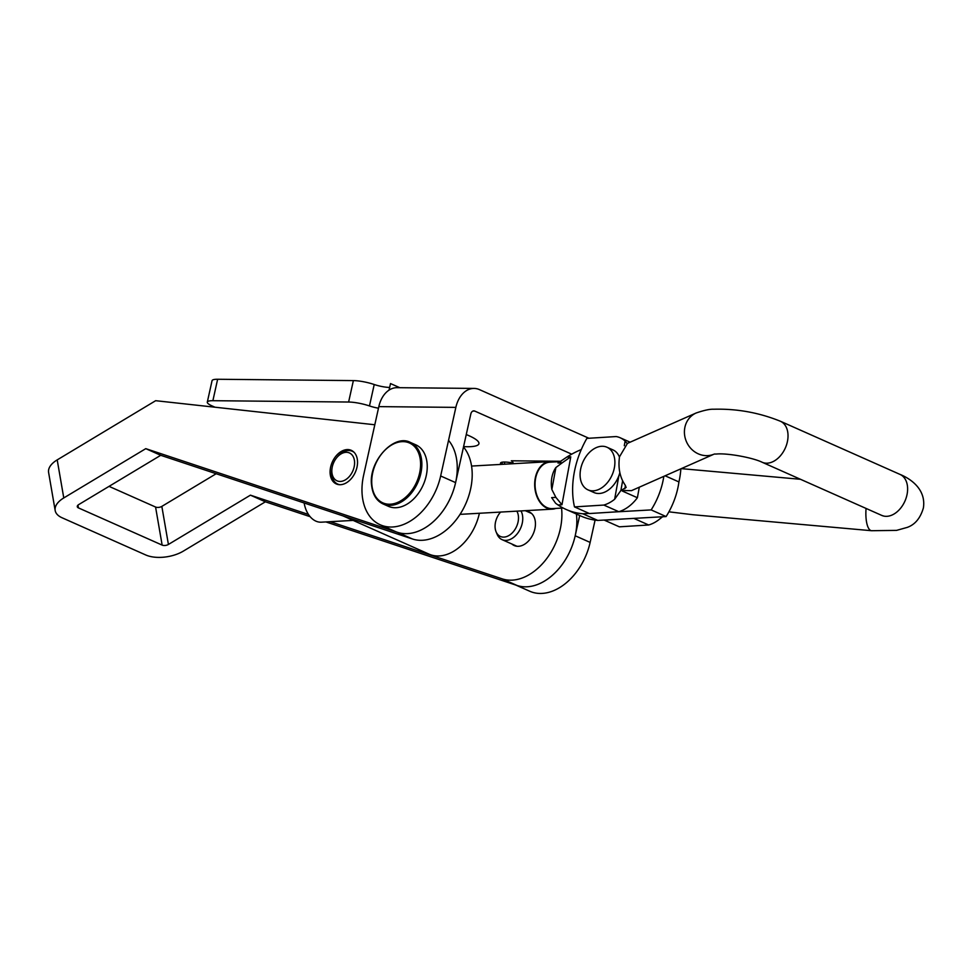 <?xml version="1.0" encoding="UTF-8"?>
<svg xmlns="http://www.w3.org/2000/svg" width="972" height="972" viewBox="0 0 972 972"><rect width="100%" height="100%" fill="white"/><g stroke="black" fill="none" stroke-linecap="round" stroke-linejoin="round"><path stroke-width="1.46" d="M463.583 446.61A38.151 7.898 -167.5 0 0 467.095 446.731A38.151 7.898 -167.5 0 0 478.637 442.187A38.151 7.898 -167.5 0 0 466.256 434.557M501.297 464.385A13.462 2.782 12.5 0 1 500.507 463.109A13.462 2.782 12.5 0 1 504.687 462.04A13.462 2.782 12.5 0 1 513.192 463.073M378.473 408.204A13.462 2.782 12.5 0 1 369.469 405.944A17.958 3.718 -167.5 0 0 348.62 402.031L212.88 400.695A17.958 3.718 -167.5 0 0 207.303 402.129A17.958 3.718 -167.5 0 0 211.993 405.883L214.982 407.207M389.651 387.451A13.462 2.782 12.5 0 1 374.22 384.511A17.958 3.718 -167.5 0 0 353.371 380.599L217.631 379.262A17.958 3.718 -167.5 0 0 212.054 380.696L207.303 402.129M399.82 387.694L390.513 383.563L389.055 390.112M571.718 454.167L474.749 411.071A4.483 3.135 90.6 0 0 473.838 410.864A4.483 3.135 90.6 0 0 470.813 414.023L455.601 482.61A53.861 36.863 -66 0 1 395.215 531.453L380.259 524.807A53.861 36.863 -66 0 0 440.656 475.976L455.856 407.377L378.825 406.624A26.924 18.82 -89.4 0 1 397.026 387.67L474.057 388.423A26.924 18.82 90.6 0 0 455.856 407.377M588.898 438.25L479.5 389.638A26.924 18.82 90.6 0 0 474.057 388.423M378.825 406.624L363.625 475.211A53.861 36.863 -66 0 0 380.259 524.807M561.014 461.287L511.321 460.801A4.483 3.135 -89.4 0 1 513.362 463.705M595.083 520.105L590.138 542.412A53.861 36.863 114 0 1 529.752 591.243L515.925 585.108M579.689 515.488L575.193 535.766A53.861 36.863 114 0 1 514.808 584.609M356.651 468.553A18.407 12.6 -66 0 0 351.281 450.328A18.407 12.6 -66 0 0 330.966 465.734A18.407 12.6 -66 0 0 336.336 483.959A18.407 12.6 -66 0 0 356.651 468.553M511.904 544.028A18.407 12.6 -66 0 0 514.249 545.559A18.407 12.6 -66 0 0 534.564 530.153A18.407 12.6 -66 0 0 529.205 511.928A18.407 12.6 -66 0 0 526.496 511.211M109.046 486.365L155.569 507.032L162.142 545.098A4.483 2.284 170.2 0 0 168.411 544.454L250.424 495.161L265.368 501.807L183.368 551.1A26.924 13.717 170.2 0 1 145.727 554.963L62.014 517.748A26.924 13.717 170.2 0 1 55.173 510.507A26.924 13.717 170.2 0 1 63.775 497.943L145.776 448.651L397.512 532.34A53.861 36.863 -66 0 0 447.691 503.399A53.861 36.863 -66 0 0 448.554 440.352M162.142 545.098L78.428 507.894L77.954 505.161M325.912 521.928L517.092 585.496A53.861 36.863 -66 0 0 559.508 567.964A53.861 36.863 -66 0 0 576.408 514.03M265.368 501.807L310.141 516.691M216.173 473.728L161.838 506.388A4.483 2.284 -9.8 0 1 155.569 507.032M250.424 495.161L308.464 514.455M330.213 521.685L502.147 578.85A53.861 36.863 -66 0 0 544.308 561.622A53.861 36.863 -66 0 0 561.549 508.089M55.173 510.507L48.6 472.441A26.924 13.717 -9.8 0 1 57.202 459.89L155.666 400.695L374.803 424.764M145.776 448.651L160.732 455.297L78.72 504.59A4.483 2.284 170.2 0 0 77.286 506.679A4.483 2.284 170.2 0 0 78.428 507.894M160.732 455.297L412.456 538.986A53.861 36.863 -66 0 0 462.636 510.045A53.861 36.863 -66 0 0 463.498 446.998M345.898 452.32A15.26 10.449 -66 0 0 336.385 458.104A15.26 10.449 -66 0 0 332.12 467.69A15.26 10.449 -66 0 0 340.54 481.444A15.26 10.449 -66 0 0 354.27 466.256A15.26 10.449 -66 0 0 345.898 452.32M354.245 452.478A17.958 12.284 -66 0 0 352.301 451.275A17.958 12.284 -66 0 0 348.158 450.546A17.958 12.284 -66 0 0 336.968 457.35L336.385 458.104M332.12 467.69L331.95 468.626A17.958 12.284 -66 0 0 337.721 484.08A17.958 12.284 -66 0 0 339.908 484.724M342.946 515.877L429.029 554.137A44.882 30.727 -66 0 0 439.38 555.948A44.882 30.727 -66 0 0 479.39 513.265M500.568 512.074A15.71 10.753 -66 0 0 496.145 519.826A15.71 10.753 -66 0 0 496.085 531.793A15.71 10.753 -66 0 0 506.716 536.544A15.71 10.753 -66 0 0 517.408 524.382A15.71 10.753 -66 0 0 516.849 511.151M496.085 531.793L497.154 534.333A17.958 12.284 -66 0 0 502.074 539.654A17.958 12.284 -66 0 0 521.527 525.852A17.958 12.284 -66 0 0 520.98 510.92M427.109 463.498A33.656 23.049 114 0 1 415.263 497.275A33.656 23.049 114 0 1 388.472 506.351L383.09 503.958A33.656 23.049 114 0 0 409.88 494.882A33.656 23.049 114 0 0 421.727 461.105A33.656 23.049 114 0 0 410.427 442.442L415.809 444.836A33.656 23.049 114 0 1 427.109 463.498M553.214 461.992A23.79 16.354 86.8 0 0 549.727 461.651A23.79 16.354 86.8 0 0 535.22 478.358A23.79 16.354 86.8 0 0 552.412 509.146A23.79 16.354 86.8 0 0 555.838 508.417M304.151 502.974A23.79 16.354 86.8 0 0 321.428 522.183L353.115 520.397M551.841 477.604A23.243 15.989 86.8 0 0 551.853 489.487L555.899 467.52A23.243 15.989 86.8 0 0 551.841 477.604M560.613 461.579L549.751 462.186A23.243 15.989 86.8 0 0 535.584 478.516A23.243 15.989 86.8 0 0 552.375 508.611L563.128 508.004M581.28 449.562A110.468 75.622 -66 0 0 566.87 457.047L570.771 456.828L561.962 504.76L555.887 497.372L551.853 489.487M555.899 467.52L562.241 462.793L558.013 463.037L566.87 457.047M561.962 504.76L558.05 504.978L555.644 503.289L551.646 497.615L555.887 497.372M558.05 504.978A110.468 75.622 -66 0 0 566.105 509.45L581.049 516.096A110.468 75.622 -66 0 0 597.78 520.421L666.099 516.557A60.823 41.638 -66 0 0 678.918 481.93A60.823 41.638 -66 0 0 680.837 468.832M566.105 509.45A110.468 75.622 -66 0 0 582.836 513.775L589.154 513.41M612.178 512.11L651.155 509.911A60.823 41.638 -66 0 0 663.815 476.365M678.918 481.93L665.103 475.794M666.099 516.557L651.155 509.911M597.78 520.421L582.836 513.775M570.771 456.828L562.241 462.793M866.064 508.429A22.441 7.472 95.1 0 0 871.568 530.712L693.024 514.747L668.918 511.819M713.606 454.349L631.472 490.653L620.853 490.52L626.162 487.446L624.935 484.736C619.808 477.094 617.998 467.775 619.504 456.791L627.45 443.366L696.122 413.003C704.02 410.293 709.864 409.03 713.667 409.236C736.727 408.592 758.974 412.59 780.407 421.253L899.987 474.397C905.394 476.523 926.656 486.498 923.4 507.894C920.435 518.112 915.053 524.613 907.277 527.383L896.561 530.384L871.568 530.712M622.602 480.946L620.877 490.508L614.632 499.28A36.462 24.968 114 0 1 603.819 505.063L574.488 506.898A76.302 52.233 114 0 1 586.857 438.384L616.187 436.55A36.462 24.968 114 0 1 620.185 437.765A36.462 24.968 114 0 1 625.13 441.081L627.122 443.511M639.297 487.203L637.389 497.737L622.444 491.103M637.389 497.737A36.462 24.968 114 0 1 618.775 511.697L589.433 513.544L574.488 506.898M618.775 511.697L603.819 505.063M662.576 516.764L659.478 519.218A36.462 24.968 114 0 1 648.664 524.989L619.334 526.824L604.39 520.178A76.302 52.233 114 0 1 604.353 520.044M627.122 518.756L604.39 520.178M633.805 518.38L648.664 524.989M594.791 448.347A23.34 15.977 114 0 1 606.965 447.229A23.34 15.977 114 0 1 614.511 466.985A23.34 15.977 114 0 1 600.186 488.758A23.34 15.977 114 0 1 588.011 489.876A23.34 15.977 114 0 1 580.466 470.12A23.34 15.977 114 0 1 594.791 448.347M606.965 447.229L612.943 449.89A23.34 15.977 114 0 1 619.456 457.071M619.832 472.732A23.34 15.977 114 0 1 606.163 491.419A23.34 15.977 114 0 1 593.989 492.537L588.011 489.876M502.451 462.162L501.965 464.349M217.631 379.262L212.88 400.695M353.371 380.599L348.62 402.031M374.22 384.511L369.469 405.944M474.749 411.071L472.927 411.047M440.656 475.976L455.601 482.61M590.138 542.412L575.193 535.766M168.411 544.454L161.838 506.388M517.092 585.496L502.147 578.85M63.775 497.943L57.202 459.89M412.456 538.986L397.512 532.34M371.863 484.712A32.769 22.429 -66 0 0 398.727 501.929A32.769 22.429 -66 0 0 420.463 461.165A32.769 22.429 -66 0 0 393.587 443.937A32.769 22.429 -66 0 0 371.863 484.712M714.274 454.058L716.473 454.033C726.995 452.94 752.632 457.557 762.169 462.259A22.441 15.358 -66 0 0 767.43 463.17A22.441 15.358 -66 0 0 787.575 440.741A22.441 15.358 -66 0 0 780.407 421.253M762.169 462.259L881.762 515.415A22.441 15.358 -66 0 0 887.011 516.314A22.441 15.358 -66 0 0 907.168 493.885A22.441 15.358 -66 0 0 899.987 474.397M713.521 454.361A22.441 20.461 -113.8 0 1 692.246 449.854A22.441 20.461 -113.8 0 1 684.774 427.935A22.441 20.461 -113.8 0 1 696.122 413.003M624.838 488.758L625.433 485.429M614.632 499.28L618.897 475.673M624.291 445.723L625.13 441.081M504.784 462.04L504.298 464.215M337.721 484.08L339.046 484.676M352.301 451.275L353.626 451.871M502.074 539.654L516.958 546.276M525.293 510.677L531.55 513.459M410.427 442.442C394.134 433.427 368.364 461.238 371.559 485.052C372.604 494.505 376.443 500.811 383.09 503.958M552.412 509.146L460.06 514.358M549.727 461.651L471.566 466.062M800.503 479.293L681.275 468.638M881.762 515.415L883.694 516.059M630.123 442.187L620.185 437.765"/></g></svg>
